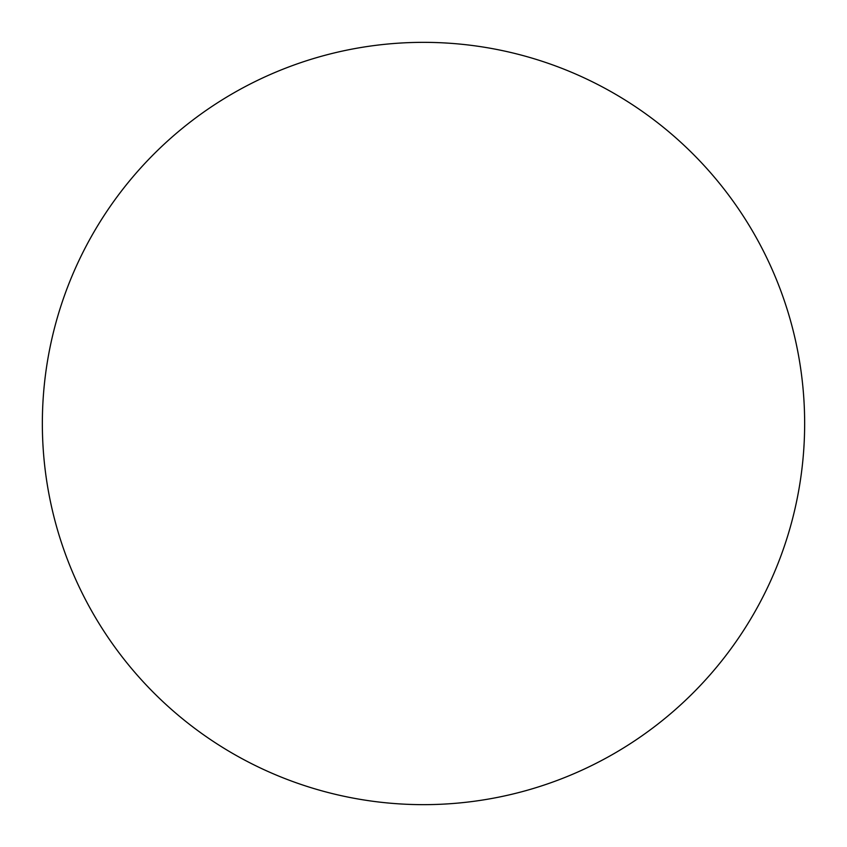<?xml version="1.0" encoding="UTF-8"?>
<svg xmlns="http://www.w3.org/2000/svg" width="847" height="847" viewBox="0 0 847 847"><rect width="100%" height="100%" fill="white"/><g stroke="black" fill="none" stroke-linecap="round" stroke-linejoin="round"><path stroke-width="1.27" d="M42.35 423.5A381.15 381.15 0 0 0 423.5 804.65A381.15 381.15 0 0 0 804.65 423.5A381.15 381.15 0 0 0 423.5 42.35A381.15 381.15 0 0 0 42.35 423.5"/></g></svg>
